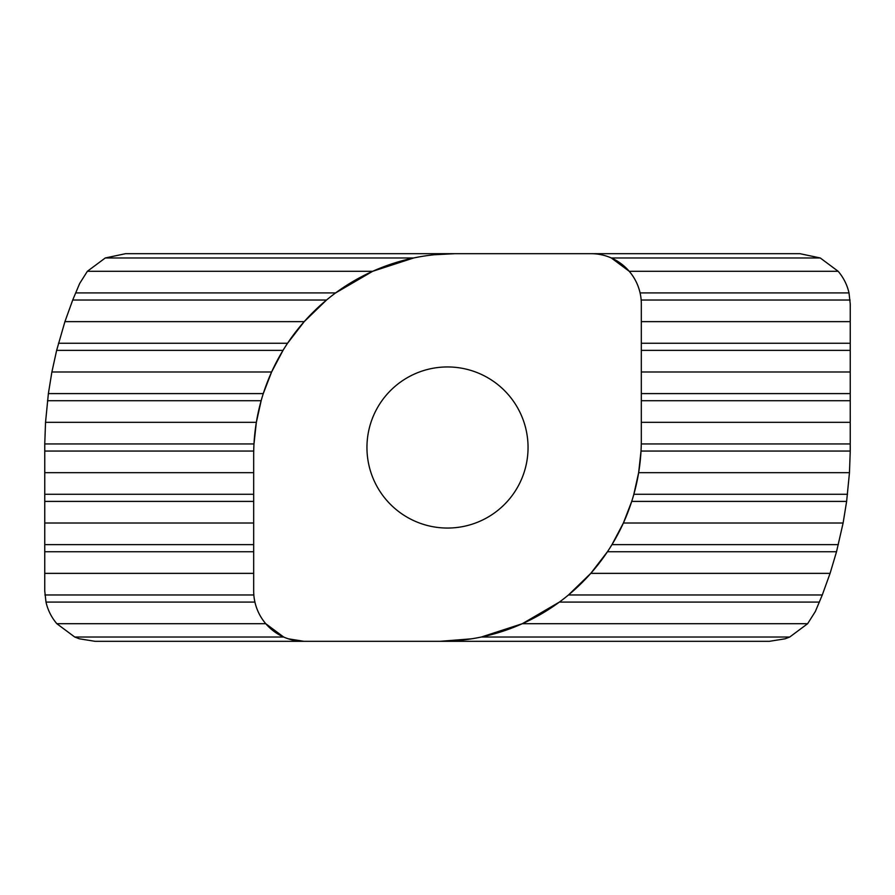 <?xml version="1.0" encoding="UTF-8"?>
<svg xmlns="http://www.w3.org/2000/svg" width="895" height="895" viewBox="0 0 895 895"><rect width="100%" height="100%" fill="white"/><g stroke="black" fill="none" stroke-linecap="round" stroke-linejoin="round"><path stroke-width="1.34" d="M789.726 637.027L807.637 623.703L522.322 623.703L481.331 637.027L789.726 637.027L785.094 638.806L769.376 641.323L439.948 641.323L471.687 638.806M288.302 638.806L304.02 641.323L95.094 641.323L79.375 638.806L74.744 637.027L283.67 637.027L265.759 623.703C260.4 617.382 256.775 610.177 254.918 602.089L45.992 602.089C47.849 610.177 51.474 617.382 56.832 623.703L265.759 623.703M366.95 447.5A80.55 80.55 0 0 0 447.5 528.05A80.55 80.55 0 0 0 528.05 447.5A80.55 80.55 0 0 0 447.5 366.95A80.55 80.55 0 0 0 366.95 447.5M256.35 422.328L253.979 443.942L44.761 443.942L45.533 422.328L256.35 422.328L261.239 400.367M633.761 494.633L638.65 472.672L641.021 451.058L850.239 451.058L850.25 304.02L849.008 292.911C847.151 284.823 843.526 277.618 838.168 271.297L820.256 257.973L611.33 257.973L629.241 271.297L838.168 271.297M641.323 422.328L850.25 422.328M45.992 602.089L44.75 590.98L44.761 443.942M44.75 472.672L253.677 472.672M638.65 472.672L849.467 472.672L846.625 501.401L843.112 523.016L836.523 551.745L830.079 573.359L822.281 594.974L815.356 611.475L807.637 623.703M850.239 451.058L849.467 472.672M45.533 422.328L48.375 393.599L51.888 371.984L271.61 371.984L263.275 393.61M641.323 371.984L850.25 371.984M51.888 371.984L56.642 350.37L283.021 350.37L271.61 371.984M56.642 350.37L64.921 321.641L304.21 321.641L287.563 343.255L58.477 343.255M641.323 321.641L850.25 321.641M64.921 321.641L72.719 300.026L326.518 300.026L304.21 321.641M72.719 300.026L79.644 283.525L87.363 271.297L372.678 271.297L335.625 292.911L75.605 292.911M629.241 271.297C634.6 277.618 638.224 284.823 640.082 292.911L849.008 292.911M87.363 271.297L105.274 257.973L413.669 257.973L372.678 271.297M838.358 544.63L611.979 544.63L623.39 523.016L631.725 501.39M44.75 523.016L253.677 523.016M623.39 523.016L843.112 523.016M44.75 573.359L253.677 573.359M822.281 594.974L568.482 594.974L590.789 573.359L607.437 551.745L836.523 551.745M590.789 573.359L830.079 573.359M522.322 623.703L559.375 602.089L819.395 602.089M56.832 623.703L74.744 637.027M105.274 257.973L125.624 253.677L455.052 253.677A201.375 201.375 0 0 0 253.677 455.052L253.677 590.98A50.344 50.344 0 0 0 304.02 641.323L439.948 641.323A201.375 201.375 0 0 0 641.323 439.948L641.323 304.02A50.344 50.344 0 0 0 590.98 253.677L799.906 253.677L820.256 257.973M590.98 253.677L455.052 253.677L434.276 254.751M641.279 443.942L850.25 443.942M44.75 451.058L253.721 451.058M641.323 400.714L850.25 400.714M47.48 400.714L261.15 400.714M641.323 393.599L850.25 393.599M48.375 393.599L263.287 393.599M641.323 350.37L850.25 350.37M641.323 343.255L850.25 343.255M641.167 300.026L850.093 300.026M44.75 494.286L253.677 494.286M44.75 501.401L253.677 501.401M631.713 501.401L846.625 501.401M633.85 494.286L847.52 494.286M44.75 544.63L253.677 544.63M44.75 551.745L253.677 551.745M44.907 594.974L253.833 594.974"/></g></svg>
